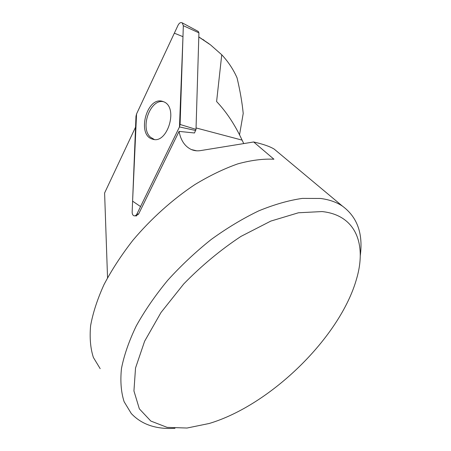 <?xml version="1.0" encoding="UTF-8"?>
<svg xmlns="http://www.w3.org/2000/svg" width="451" height="451" viewBox="0 0 451 451"><rect width="100%" height="100%" fill="white"/><g stroke="black" fill="none" stroke-linecap="round" stroke-linejoin="round"><path stroke-width="0.68" d="M198.801 36.982L210.521 44.88L221.745 54.768L216.604 101.537C226.492 111.972 234.994 124.837 242.097 140.126L243.743 143.581M198.248 31.452L198.925 32.855L196.01 129.369L194.494 132.983L179.07 131.388C180.778 140.447 184.893 146.507 191.416 149.569C194.246 150.764 197.262 151.113 200.458 150.611L253.659 141.975L273.932 159.226C263.153 158.69 251.122 160.229 237.846 163.854C224.029 168.708 209.709 175.614 194.905 184.572C172.677 199.336 151.186 218.6 132.944 240.231C121.482 254.939 111.842 269.721 104.018 284.581C97.393 299.176 92.923 312.893 90.606 325.723C89.523 337.816 90.448 348.397 93.385 357.468L100.178 368.67M209.112 43.803L198.902 36.959M239.537 134.849L243.213 113.443C242.159 102.653 240.107 90.781 237.046 77.826C233.285 69.33 228.183 61.646 221.745 54.768M179.07 131.388L138.587 214.101L135.881 215.871L136.597 215.888L134.843 215.843M107.541 277.754L104.604 192.994L135.554 127.159M322.059 211.564L298.461 212.771L270.831 221.08L240.981 236.392C220.635 249.843 201.563 265.69 183.749 283.921L161.007 312.492L144.613 341.249L135.531 367.999L133.936 390.944L139.348 408.848L150.814 421.048L167.135 427.373L187.018 428.033L209.236 423.478C270.899 405.032 340.313 336.897 356.578 278.859C366.708 244.465 356.093 215.127 322.059 211.564M360.253 255.824C363.235 233.686 357.327 217.14 342.518 206.18C336.553 202.166 329.224 199.596 320.526 198.463L302.367 198.395C288.86 200.329 274.349 204.472 258.835 210.826C242.982 218.436 227.107 227.98 211.22 239.464C195.638 251.889 181.155 265.481 167.766 280.24C155.302 295.371 144.794 310.609 136.253 325.955C129.003 341.041 124.07 355.247 121.46 368.568C120.18 381.151 121.065 392.195 124.115 401.706L131.28 413.522C141.653 424.554 156.215 429.487 174.977 428.309M278.002 152.28L274.253 149.146C270.025 146.519 263.164 144.128 253.659 141.975M163.876 101.819C150.696 97.923 139.551 127.746 150.448 137.172L154.304 139.477M136.941 213.954L179.475 126.934L180.09 124.47L183.331 25.684L182.204 22.843C180.693 22.15 179.329 22.905 178.111 25.121L136.552 113.945L135.988 116.273L132.154 212.117C132.166 214.135 132.808 215.369 134.094 215.826C135.227 216.018 136.174 215.392 136.941 213.954L138.587 214.101M162.061 101.204C146.699 97.072 136.873 134.364 151.993 138.976L152.709 139.207C167.214 144.399 178.523 108.105 164.158 101.954L162.061 101.204M136.557 113.945L132.594 201.157L140.549 206.575L179.475 126.94L182.971 36.672L174.34 33.182L136.557 113.945M242.097 140.126L196.05 127.937M195.723 130.514L179.475 126.934M198.925 32.855L183.331 25.684M180.09 124.47L196.01 129.369M196.675 150.809L191.416 149.569M203.232 39.615L203.993 40.195M274.253 149.146L342.518 206.18M198.389 31.525L182.204 22.843M153.74 139.291L151.993 138.976"/></g></svg>

